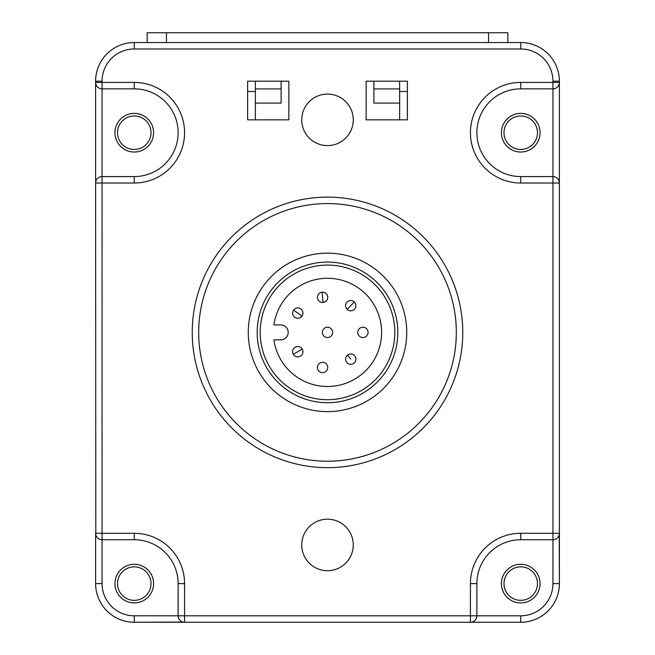 <?xml version="1.0" encoding="UTF-8"?>
<svg xmlns="http://www.w3.org/2000/svg" width="655" height="655" viewBox="0 0 655 655"><rect width="100%" height="100%" fill="white"/><g stroke="black" fill="none" stroke-linecap="round" stroke-linejoin="round"><path stroke-width="0.98" d="M95.802 181.492L95.614 183.023A6.444 6.444 0 0 1 102.057 176.58L102.057 533.293L134.267 533.293A50.304 50.304 0 0 1 184.571 583.605L184.571 615.806L470.429 615.806L470.429 583.605A50.304 50.304 0 0 1 520.733 533.293L552.943 533.293L552.943 183.023L520.733 183.023A50.304 50.304 0 0 1 470.429 132.719A50.304 50.304 0 0 1 520.733 82.415L552.943 82.415L552.943 81.187A32.21 32.21 0 0 0 520.733 48.986L134.267 48.986A32.21 32.21 0 0 0 102.057 81.187L102.057 82.415L134.267 82.415A50.304 50.304 0 0 1 184.571 132.719A50.304 50.304 0 0 1 134.267 183.023L95.614 183.023L95.614 82.415A6.444 6.444 0 0 0 102.057 88.851L134.267 88.851A43.869 43.869 0 0 1 178.127 132.719A43.869 43.869 0 0 1 134.267 176.58L102.057 176.58L102.057 82.415L95.614 82.415L95.802 83.946M552.943 81.187L559.386 81.187L559.386 82.415A6.444 6.444 0 0 1 552.943 88.851L552.943 82.415L559.386 82.415L559.386 533.293A6.444 6.444 0 0 1 552.943 539.736L552.943 533.293L559.386 533.293L559.386 583.605L559.198 534.832M471.968 622.062L470.429 622.25A6.444 6.444 0 0 0 476.873 615.806L470.429 615.806L470.429 622.25L520.733 622.25L184.571 622.25A6.444 6.444 0 0 1 178.127 615.806L184.571 615.806L184.571 622.25L134.267 622.25L183.032 622.062M95.614 183.023L95.802 534.832M503.99 583.605A16.743 16.743 0 0 0 520.733 600.348A16.743 16.743 0 0 0 537.485 583.605A16.743 16.743 0 0 0 520.733 566.853A16.743 16.743 0 0 0 503.99 583.605M117.515 583.605A16.743 16.743 0 0 0 134.267 600.348A16.743 16.743 0 0 0 151.01 583.605A16.743 16.743 0 0 0 134.267 566.853A16.743 16.743 0 0 0 117.515 583.605M117.515 132.719A16.743 16.743 0 0 0 134.267 149.463A16.743 16.743 0 0 0 151.01 132.719A16.743 16.743 0 0 0 134.267 115.968A16.743 16.743 0 0 0 117.515 132.719M503.99 132.719A16.743 16.743 0 0 0 520.733 149.463A16.743 16.743 0 0 0 537.485 132.719A16.743 16.743 0 0 0 520.733 115.968A16.743 16.743 0 0 0 503.99 132.719M399.64 119.832L399.64 103.089L373.874 103.089L373.874 88.916L399.64 88.916L399.64 103.089M399.64 88.916L399.64 81.187M407.369 81.187L366.145 81.187L366.145 119.832L407.369 119.832L407.369 81.187L407.369 119.832M366.145 81.187L373.874 81.187L373.874 88.916M288.855 81.187L247.631 81.187L247.631 119.832L288.855 119.832L288.855 81.187L281.126 81.187L281.126 103.089L255.36 103.089L255.36 119.832M255.36 81.187L255.36 103.089M255.36 88.916L281.126 88.916M301.734 119.832A25.766 25.766 0 0 0 327.5 145.598A25.766 25.766 0 0 0 353.266 119.832A25.766 25.766 0 0 0 327.5 94.074A25.766 25.766 0 0 0 301.734 119.832M301.734 544.952A25.766 25.766 0 0 0 327.5 570.718A25.766 25.766 0 0 0 353.266 544.952A25.766 25.766 0 0 0 327.5 519.194A25.766 25.766 0 0 0 301.734 544.952M96.318 180.1L97.071 178.946M97.972 178.045L98.962 177.374M99.986 176.924L101.017 176.67M102.057 533.293L95.614 533.293A6.444 6.444 0 0 0 102.057 539.736L134.267 539.736A43.869 43.869 0 0 1 178.127 583.605L178.127 615.806L134.267 615.806A32.21 32.21 0 0 1 102.057 583.605L102.057 533.293M559.386 81.187A38.645 38.645 0 0 0 520.733 42.542L134.267 42.542A38.645 38.645 0 0 0 95.614 81.187L95.614 82.415M134.267 615.806L134.267 622.25A38.645 38.645 0 0 1 95.614 583.605L95.614 533.293M96.318 536.224L97.071 537.378M97.972 538.279L98.962 538.95M99.986 539.392L101.017 539.654M114.936 583.605A19.323 19.323 0 0 0 134.267 602.928A19.323 19.323 0 0 0 153.589 583.605A19.323 19.323 0 0 0 134.267 564.283A19.323 19.323 0 0 0 114.936 583.605M181.64 621.546L180.493 620.793M179.585 619.892L178.921 618.901M178.471 617.878L178.209 616.846M473.36 621.546L474.507 620.793M475.415 619.892L476.079 618.901M476.529 617.878L476.791 616.846M501.411 583.605A19.323 19.323 0 0 0 520.733 602.928A19.323 19.323 0 0 0 540.064 583.605A19.323 19.323 0 0 0 520.733 564.283A19.323 19.323 0 0 0 501.411 583.605M558.682 536.224L557.929 537.378M557.028 538.279L556.038 538.95M555.014 539.392L553.983 539.654M559.386 82.415L559.198 83.946M558.682 85.338L557.929 86.493M557.028 87.393L556.038 88.065M555.014 88.515L553.983 88.769M520.733 88.851L552.943 88.851L552.943 176.58L520.733 176.58A43.869 43.869 0 0 1 476.873 132.719A43.869 43.869 0 0 1 520.733 88.851L520.733 82.415M501.411 132.719A19.323 19.323 0 0 0 520.733 152.042A19.323 19.323 0 0 0 540.064 132.719A19.323 19.323 0 0 0 520.733 113.397A19.323 19.323 0 0 0 501.411 132.719M559.386 183.023A6.444 6.444 0 0 0 552.943 176.58L552.943 183.023L559.386 183.023L559.198 181.492M558.682 180.1L557.929 178.946M557.028 178.045L556.038 177.374M555.014 176.924L553.983 176.67M114.936 132.719A19.323 19.323 0 0 0 134.267 152.042A19.323 19.323 0 0 0 153.589 132.719A19.323 19.323 0 0 0 134.267 113.397A19.323 19.323 0 0 0 114.936 132.719M96.318 85.338L97.071 86.493M97.972 87.393L98.962 88.065M99.986 88.515L101.017 88.769M255.36 91.495L247.631 91.495L247.631 81.187M247.631 91.495L247.631 119.832M147.146 42.542L147.146 32.75L507.854 32.75L507.854 42.542M407.369 91.495L399.64 91.495M552.943 583.605L559.386 583.605A38.645 38.645 0 0 1 520.733 622.25L520.733 615.806L476.873 615.806L476.873 583.605A43.869 43.869 0 0 1 520.733 539.736L552.943 539.736L552.943 583.605A32.21 32.21 0 0 1 520.733 615.806M397.822 332.396A70.322 70.322 0 0 0 327.5 262.074A70.322 70.322 0 0 0 257.178 332.396A70.322 70.322 0 0 0 327.5 402.71A70.322 70.322 0 0 0 397.822 332.396M406.73 332.396A79.23 79.23 0 0 0 327.5 253.166A79.23 79.23 0 0 0 248.27 332.396A79.23 79.23 0 0 0 327.5 411.618A79.23 79.23 0 0 0 406.73 332.396M462.766 332.396A135.266 135.266 0 0 0 327.5 197.13A135.266 135.266 0 0 0 192.234 332.396A135.266 135.266 0 0 0 327.5 467.662A135.266 135.266 0 0 0 462.766 332.396M301.955 316.128A5.15 5.15 0 0 0 300.817 308.931A5.15 5.15 0 0 0 293.62 310.069A5.15 5.15 0 0 0 294.758 317.266A5.15 5.15 0 0 0 301.955 316.128L293.62 310.069M280.733 324.921A7.475 7.475 0 0 1 288.208 332.396A7.475 7.475 0 0 1 280.733 339.863A7.475 7.475 0 0 0 288.208 332.396A7.475 7.475 0 0 0 280.733 324.921L273.913 324.921A54.103 54.103 0 0 1 356.688 286.833A54.103 54.103 0 0 1 356.688 377.951A54.103 54.103 0 0 1 273.913 339.863L280.733 339.863M327.5 399.706A67.309 67.309 0 0 0 394.809 332.396A67.309 67.309 0 0 0 327.5 265.087A67.309 67.309 0 0 0 260.191 332.396A67.309 67.309 0 0 0 327.5 399.706A67.309 67.309 0 0 1 260.191 332.396A67.309 67.309 0 0 1 327.5 265.087A67.309 67.309 0 0 1 394.809 332.396A67.309 67.309 0 0 1 327.5 399.706M327.5 327.246A5.15 5.15 0 0 0 322.35 332.396A5.15 5.15 0 0 0 327.5 337.546A5.15 5.15 0 0 0 332.65 332.396A5.15 5.15 0 0 0 327.5 327.246M293.325 354.265A5.15 5.15 0 0 0 300.367 356.156A5.15 5.15 0 0 0 302.25 349.115A5.15 5.15 0 0 0 295.209 347.224A5.15 5.15 0 0 0 293.325 354.265L302.25 349.115M321.589 372.539A5.15 5.15 0 0 0 327.631 368.462A5.15 5.15 0 0 0 323.554 362.42A5.15 5.15 0 0 0 317.511 366.497A5.15 5.15 0 0 0 321.589 372.539M353.913 363.189A5.15 5.15 0 0 0 354.805 355.96A5.15 5.15 0 0 0 347.568 355.075A5.15 5.15 0 0 0 346.683 362.305A5.15 5.15 0 0 0 353.913 363.189M368.069 332.666A5.15 5.15 0 0 0 363.197 327.246A5.15 5.15 0 0 0 357.777 332.126A5.15 5.15 0 0 0 362.657 337.538A5.15 5.15 0 0 0 368.069 332.666M354.322 301.955A5.15 5.15 0 0 0 347.035 302.078A5.15 5.15 0 0 0 347.166 309.365A5.15 5.15 0 0 0 354.445 309.242A5.15 5.15 0 0 0 354.322 301.955L347.166 309.365M322.121 292.179A5.15 5.15 0 0 0 317.438 297.763A5.15 5.15 0 0 0 323.021 302.446A5.15 5.15 0 0 0 327.705 296.862A5.15 5.15 0 0 0 322.121 292.179L323.021 302.446M134.267 183.023L134.267 176.58M95.614 583.605L102.057 583.605M520.733 183.023L520.733 176.58M520.733 48.986L520.733 42.542M134.267 48.986L134.267 42.542M102.057 81.187L95.614 81.187M134.267 82.415L134.267 88.851M488.532 32.75L488.532 42.542M166.468 32.75L166.468 42.542M198.678 332.396A128.822 128.822 0 0 0 327.5 461.218A128.822 128.822 0 0 0 456.322 332.396A128.822 128.822 0 0 0 327.5 203.574A128.822 128.822 0 0 0 198.678 332.396M520.733 533.293L520.733 539.736M470.429 583.605L476.873 583.605M184.571 583.605L178.127 583.605M134.267 533.293L134.267 539.736M350.744 359.128L347.568 355.075"/></g></svg>
